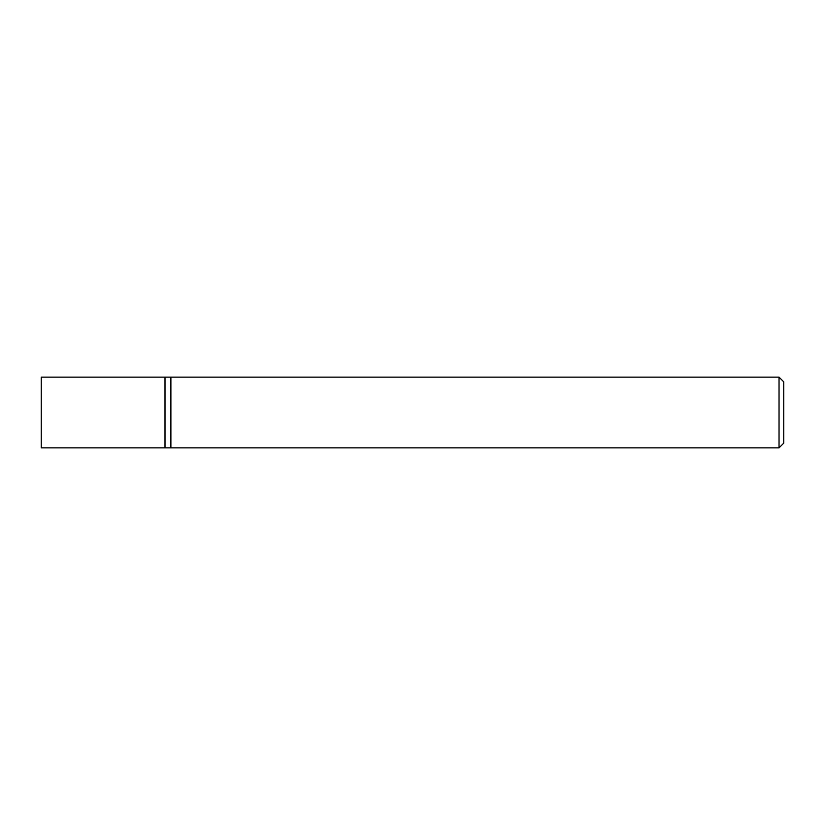 <?xml version="1.0" encoding="UTF-8"?>
<svg xmlns="http://www.w3.org/2000/svg" width="825" height="825" viewBox="0 0 825 825"><rect width="100%" height="100%" fill="white"/><g stroke="black" fill="none" stroke-linecap="round" stroke-linejoin="round"><path stroke-width="1.24" d="M779.037 377.138L779.037 447.862L170.888 447.862L170.888 377.138L165 377.138L165 447.862L41.25 447.862L41.25 377.138L165 377.138L165 447.862L170.888 447.862L170.888 377.138L779.037 377.138L783.75 381.862L783.75 443.138L779.037 447.862"/></g></svg>
